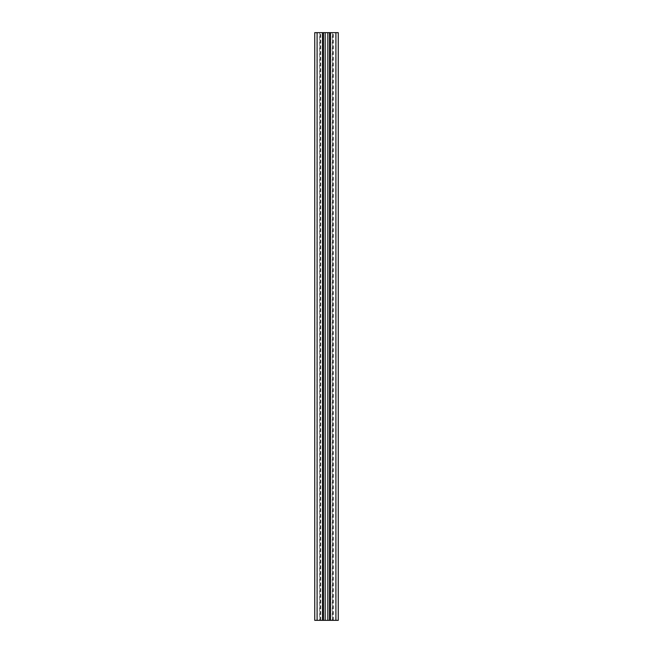 <?xml version="1.0" encoding="UTF-8"?>
<svg xmlns="http://www.w3.org/2000/svg" width="653" height="653" viewBox="0 0 653 653"><rect width="100%" height="100%" fill="white"/><g stroke="black" fill="none" stroke-linecap="round" stroke-linejoin="round"><path stroke-width="0.49" stroke-dasharray="3.27 2.45" d="M316.917 620.35L320.803 620.35L316.917 620.35L316.917 32.65L320.803 32.65L316.917 32.65M320.803 620.35L320.803 32.65M332.197 620.35L336.083 620.35L332.197 620.35L332.197 32.65L336.083 32.65L332.197 32.65M336.083 620.35L336.083 32.65M319.652 32.65L323.472 32.65L319.652 32.65L319.652 620.35L323.472 620.35L319.652 620.35M314.746 620.35L338.254 620.35L338.254 32.65L314.746 32.65L314.746 620.35M329.528 620.35L333.348 620.35L329.528 620.35L329.528 32.65L333.348 32.65L329.528 32.65L329.528 620.35M323.472 620.35L323.472 32.65M320.574 620.35L320.574 32.65M317.097 620.35L317.097 32.65M335.903 620.35L335.903 32.65M329.879 620.35L329.879 32.65M332.426 620.35L332.426 32.65M333.079 620.35L333.079 32.65M330.328 620.35L330.328 32.65M322.672 620.35L322.672 32.65M319.921 620.35L319.921 32.65M323.121 620.35L323.121 32.65M333.348 620.35L333.348 32.65"/><path stroke-width="0.98" d="M338.254 620.35L314.746 620.35L314.746 32.65L338.254 32.65L338.254 620.35M329.528 620.35L329.528 32.65M323.472 620.35L323.472 32.65L323.472 620.35M335.903 620.35L335.903 32.65M330.467 620.35L330.467 32.65M327.83 620.35L327.83 32.65M325.17 620.35L325.17 32.65M322.533 620.35L322.533 32.65M317.097 620.35L317.097 32.65"/></g></svg>
